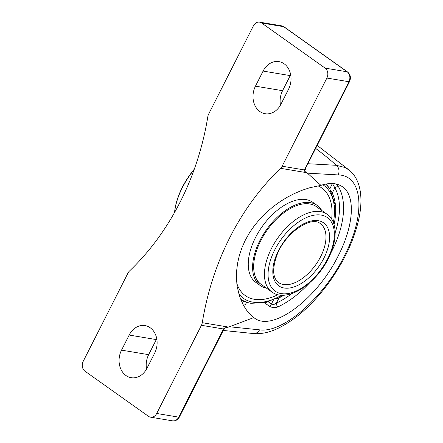 <?xml version="1.0" encoding="UTF-8"?>
<svg xmlns="http://www.w3.org/2000/svg" width="443" height="443" viewBox="0 0 443 443"><rect width="100%" height="100%" fill="white"/><g stroke="black" fill="none" stroke-linecap="round" stroke-linejoin="round"><path stroke-width="0.66" d="M261.625 22.997L283.658 26.68A2.885 1.6 -54.6 0 1 284.057 26.84L281.626 25.832A7.332 5.892 99.5 0 1 283.658 26.68L347.174 71.805L325.134 68.122L261.625 22.997A7.332 5.892 99.5 0 0 259.592 22.15A7.332 5.892 99.5 0 0 253.407 25.849L208.675 114.017A7.332 5.892 99.5 0 0 207.833 116.625A240.294 193.104 99.5 0 1 180.174 201.986A240.294 193.104 99.5 0 1 129.511 271A7.332 5.892 99.5 0 0 127.966 273.104L83.234 361.278A7.332 5.892 99.5 0 0 84.973 371.195L148.483 416.32A7.332 5.892 99.5 0 0 150.515 417.168L172.554 420.85A7.332 5.892 99.5 0 0 178.734 417.151L223.466 328.983L224.097 328.296L223.77 329.514M223.538 329.974L224.54 328.811L224.557 328.036L224.097 328.296M305.111 169.176L304.086 170.633L304.241 170.965L307.414 173.147L338.131 174.924C363.066 175.256 366.173 214.251 344.25 256.126C323.578 298.106 282.684 333.407 259.532 329.847L229.48 326.762L224.551 328.03M304.241 170.965L305.149 169.924L305.941 167.543M305.089 169.232L349.521 81.639C351.161 77.78 350.507 74.551 347.567 71.965L284.057 26.84M347.567 71.965A2.885 1.6 -54.6 0 0 347.174 71.805A7.332 5.892 99.5 0 1 348.907 81.722L304.086 170.633M259.532 329.847A7.332 6.352 95.8 0 1 253.346 333.551C262.649 334.327 270.917 331.624 277.274 328.706C295.509 320.012 312.752 304.612 328.999 282.512C344.632 260.672 354.705 238.866 359.229 217.081C360.873 208.681 361.333 200.961 360.596 193.923C360.087 189.028 358.924 184.57 357.113 180.561C355.352 176.685 352.96 173.396 349.926 170.688L345.285 167.587L336.381 165.311L307.879 163.722M172.554 420.85C175.638 421.077 177.903 419.82 179.354 417.068A2.885 0.626 -153.1 0 1 178.734 417.151L156.7 413.469L201.432 325.3L223.466 328.983M325.134 68.122A7.332 5.892 99.5 0 1 326.873 78.046L282.141 166.214A7.332 5.892 99.5 0 1 280.596 168.318A240.294 193.104 -80.5 0 0 229.934 237.337A240.294 193.104 -80.5 0 0 202.274 322.698A7.332 5.892 99.5 0 1 201.432 325.3M320.915 185.357C329.775 182.494 336.968 182.965 342.478 186.774C355.729 195.645 353.957 225.271 338.363 255.55C317.016 299.197 272.174 332.477 254.304 317.93L250.849 315.051L246.889 310.615L243.478 305.399L239.569 296.467L237.188 286.505L236.473 279.151L236.573 271.393L237.537 263.408L239.37 255.378L242.033 247.493L245.433 239.923L249.586 232.597L254.559 225.437L260.262 218.615L266.559 212.286L273.309 206.549L280.319 201.487L287.385 197.163L294.517 193.486L301.833 190.374L309.142 187.91L320.915 185.357L307.414 173.147M229.48 326.762L253.833 317.581M330.794 253.097A78.992 43.791 125.4 0 0 331.901 250.959A78.992 43.791 125.4 0 0 338.757 187.206A2.885 2.326 -29.6 0 0 334.853 187.865L332.505 183.612A2.885 1.6 125.4 0 0 332.543 183.529M338.757 187.206L336.06 183.983M264.504 302.785L269.261 306.163C272.135 307.824 275.064 308.057 278.054 306.861A78.992 43.791 125.4 0 0 309.762 282.7M269.261 306.163A2.885 1.6 125.4 0 0 271.409 304.042C272.877 304.801 274.527 304.502 276.366 303.145A2.885 1.711 -115.3 0 0 278.054 306.861M283.902 295.165A70.952 39.333 -54.6 0 1 279.012 297.923L276.26 298.709M330.589 190.252L332.206 193.082A70.952 39.333 -54.6 0 1 334.055 224.579M156.7 413.469A7.332 5.892 99.5 0 1 150.515 417.168M263.109 71.079A18.767 15.084 99.5 0 1 278.935 61.616A18.767 15.084 99.5 0 1 288.576 89.176L280.923 104.26A18.767 15.084 99.5 0 1 265.097 113.724A18.767 15.084 99.5 0 1 255.456 86.169L263.109 71.079L290.226 75.609L282.573 90.693A18.767 15.084 -80.5 0 0 280.48 105.096M129.184 335.058A18.767 15.084 99.5 0 1 145.011 325.594A18.767 15.084 99.5 0 1 154.651 353.154L146.998 368.238A18.767 15.084 99.5 0 1 131.172 377.702A18.767 15.084 99.5 0 1 121.532 350.142L129.184 335.058L156.307 339.587L148.654 354.671A18.767 15.084 -80.5 0 0 146.555 369.069M290.674 74.778A18.767 15.084 -80.5 0 0 290.226 75.609M156.75 338.757A18.767 15.084 -80.5 0 0 156.307 339.587M174.575 212.452A55.01 30.495 -54.6 0 1 182.427 187.511A55.01 30.495 -54.6 0 1 194.106 169.691M194.305 169.137A54.273 30.091 125.4 0 0 174.548 212.502M333.734 223.554L334.925 204.289L329.847 189.039A71.484 39.626 125.4 0 0 325.583 184.111M240.411 298.826A71.484 39.626 125.4 0 0 248.96 302.89A71.484 39.626 125.4 0 0 249.016 302.901A71.484 39.626 125.4 0 0 250.921 303.294M277.982 294.695A66.007 36.597 -54.6 0 1 245.344 295.636A66.007 36.597 -54.6 0 1 236.767 283.199M317.897 185.833A66.007 36.597 -54.6 0 1 321.806 188.009A66.007 36.597 -54.6 0 1 331.657 219.141M266.464 288.149A49.14 27.244 -54.6 0 1 260.229 285.519A49.14 27.244 -54.6 0 1 259.847 240.643A49.14 27.244 -54.6 0 1 317.155 205.397A49.14 27.244 -54.6 0 1 321.69 210.419M260.229 285.519L255.893 282.435A49.14 27.244 -54.6 0 1 255.506 237.559A49.14 27.244 -54.6 0 1 312.813 202.318L317.155 205.397M277.971 294.689A66.007 36.597 -54.6 0 1 245.339 295.631M321.801 188.009A66.007 36.597 -54.6 0 1 331.652 219.13M261.082 284.323A47.672 26.43 -54.6 0 1 260.705 240.787A47.672 26.43 -54.6 0 1 316.302 206.593A47.672 26.43 -54.6 0 1 316.308 206.599L327.078 214.246A47.672 26.43 125.4 0 0 271.481 248.44A47.672 26.43 125.4 0 0 271.852 291.976L255.694 280.497M223.289 330.456L253.341 333.546A7.332 6.352 95.8 0 1 253.341 333.551A7.332 6.352 95.8 0 1 253.103 333.518M326.873 78.046L348.907 81.722A2.885 0.626 26.9 0 0 349.521 81.639M338.131 174.924A7.332 6.318 -86.6 0 0 336.381 165.311A414.404 333.025 -80.5 0 0 315.649 148.411M228.477 327.072L202.274 322.698M280.596 168.318L306.8 172.698M332.206 193.082L334.853 187.865A76.102 42.19 -54.6 0 1 335.168 232.686M291.926 293.548A76.102 42.19 -54.6 0 1 276.366 303.145L279.012 297.923M273.492 299.928L271.409 304.042L268.259 301.805M332.372 183.518L329.791 188.956M304.175 169.896L282.141 166.214M282.573 90.693L255.456 86.169M148.654 354.671L121.532 350.142M327.682 258.773A45.108 25.007 -54.6 0 1 270.712 286.15A45.108 25.007 -54.6 0 1 305.221 218.128A45.108 25.007 -54.6 0 1 327.682 258.773M323.899 258.142A38.663 21.436 125.4 0 0 304.646 223.305A38.663 21.436 125.4 0 0 275.07 281.604A38.663 21.436 125.4 0 0 323.899 258.142M320.654 256.652A36.093 20.013 -54.6 0 1 278.558 282.534C272.655 278.005 272.124 268.846 276.969 255.074C285.142 232.531 311.839 215.409 320.367 223.687A36.093 20.013 -54.6 0 1 320.654 256.652M281.765 295.182A69.302 38.419 -54.6 0 1 252.964 302.159A69.302 38.419 -54.6 0 1 238.744 293.775M322.869 184.764A69.302 38.419 -54.6 0 1 333.363 222.552M223.793 329.47L179.354 417.068M259.592 22.15L281.626 25.832M349.931 170.688L317.182 145.393M327.078 214.246C337.738 221.655 337.527 240.699 328.23 258.695C315.615 284.561 286.543 303.156 271.852 291.976M282.833 295.199L266.237 302.37L251.031 303.317L248.96 302.89M329.847 189.039A75.077 75.077 0 0 0 326.247 183.983M241.081 300.481A75.077 75.077 0 0 0 248.944 302.885M243.401 305.255A3.3 3.3 0 0 0 246.358 302.198"/></g></svg>
